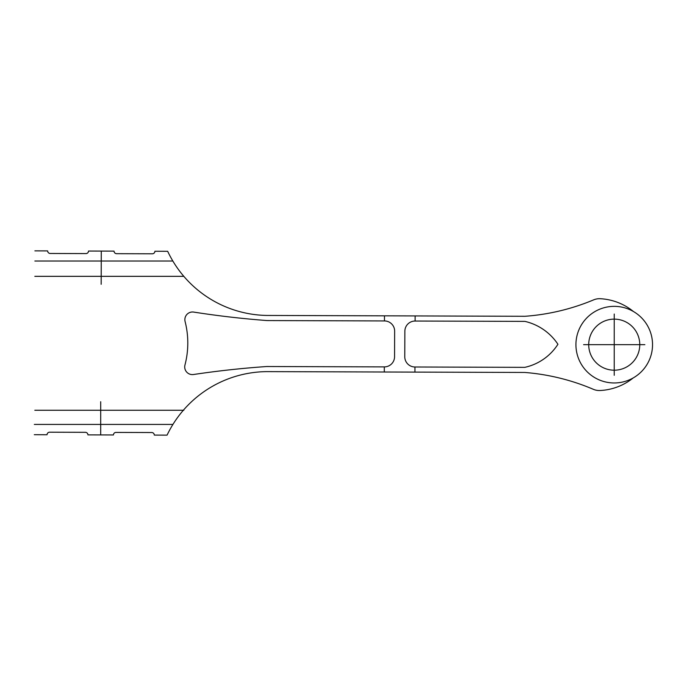 <?xml version="1.0" encoding="UTF-8"?>
<svg xmlns="http://www.w3.org/2000/svg" width="686" height="686" viewBox="0 0 686 686"><rect width="100%" height="100%" fill="white"/><g stroke="black" fill="none" stroke-linecap="round" stroke-linejoin="round"><path stroke-width="1.03" d="M34.334 424.42L172.932 424.42A111.664 111.664 0 0 0 167.067 435.13L154.299 435.087A2.555 2.555 0 0 0 151.76 432.532L116.011 432.412A2.555 2.555 0 0 0 113.447 434.958L87.919 434.873A2.555 2.555 0 0 0 85.373 432.317L49.624 432.197A2.555 2.555 0 0 0 47.068 434.744L34.3 434.701M34.815 276.347L183.831 276.347A111.664 111.664 0 0 0 267.034 315.449L524.962 316.289A218.937 218.937 0 0 0 551.681 312.679M34.866 261.023L172.838 261.023A111.664 111.664 0 0 0 183.831 276.347M614.236 314.025L614.236 375.302M644.874 344.664L583.597 344.664M524.944 321.391L415.107 321.039A10.213 10.213 0 0 0 404.86 331.218L404.774 356.746A10.213 10.213 0 0 0 414.953 366.993L524.799 367.353A52.728 52.728 0 0 0 557.932 344.278A54.22 54.22 0 0 0 524.944 321.391M384.486 315.834L384.469 320.937L267.017 320.559A928.484 928.484 0 0 1 193.701 312.087A7.657 7.657 0 0 0 185.1 321.545A86.813 86.813 0 0 1 184.963 364.995A7.657 7.657 0 0 0 193.503 374.513A928.484 928.484 0 0 1 266.871 366.513L384.314 366.899L384.297 372.001M172.838 261.023A111.664 111.664 0 0 1 167.667 251.299L154.899 251.256A2.555 2.555 0 0 1 152.335 253.803L116.594 253.683A2.555 2.555 0 0 1 114.047 251.127L88.511 251.042A2.555 2.555 0 0 1 85.956 253.588L50.207 253.468A2.555 2.555 0 0 1 47.66 250.913L34.892 250.87M101.168 284.278L101.279 251.085M633.229 377.917A57.204 57.204 0 0 1 600.036 390.514A15.324 15.324 0 0 1 593.313 389.296A218.937 218.937 0 0 0 524.781 372.455L266.854 371.623A111.664 111.664 0 0 0 172.932 424.42M415.124 315.929L415.107 321.039M384.469 320.937A10.213 10.213 0 0 1 394.647 331.184L394.561 356.72A10.213 10.213 0 0 1 384.314 366.899M414.953 366.993L414.944 372.104M183.831 410.262L34.815 410.262M100.688 434.915L100.688 401.722M633.452 311.53A57.204 57.204 0 0 0 600.336 298.719A15.324 15.324 0 0 0 593.596 299.885A218.937 218.937 0 0 1 560.556 310.724M524.962 316.289A218.937 218.937 0 0 0 593.596 299.885M608.679 319.745A25.536 25.536 0 0 0 595.431 361.934A25.536 25.536 0 0 0 638.597 352.312A25.536 25.536 0 0 0 608.679 319.745M622.571 382.042A38.296 38.296 0 0 0 642.439 318.75A38.296 38.296 0 0 0 577.689 333.19A38.296 38.296 0 0 0 622.571 382.042"/></g></svg>
